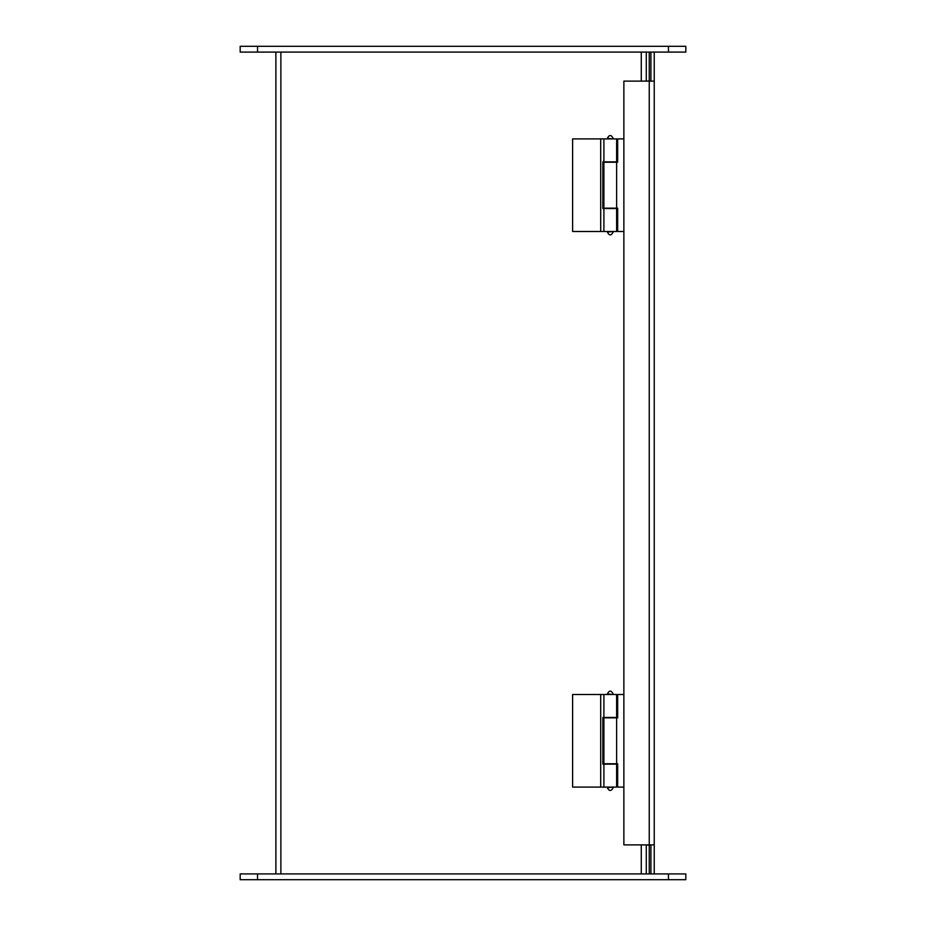 <?xml version="1.0" encoding="UTF-8"?>
<svg xmlns="http://www.w3.org/2000/svg" width="926" height="926" viewBox="0 0 926 926"><rect width="100%" height="100%" fill="white"/><g stroke="black" fill="none" stroke-linecap="round" stroke-linejoin="round"><path stroke-width="1.39" d="M613.151 138.321C611.218 134.594 609.296 134.594 607.363 138.321L613.151 138.9M613.151 231.5L607.363 232.079C609.296 235.806 611.218 235.806 613.151 232.079M603.891 231.5L603.891 208.535L616.623 208.535L616.623 231.5L572.615 231.5L572.615 138.9L616.623 138.9L616.623 161.865L603.891 161.865L603.891 138.9M600.696 231.5L600.696 138.9M603.891 208.535L602.849 208.535L602.849 161.865L603.891 161.865M623.869 231.5L617.665 231.5L617.665 208.165L603.891 208.165L603.891 162.235L616.623 162.235L616.623 208.165M623.869 138.9L617.665 138.9L617.665 162.235L616.623 162.235M613.151 693.921C611.218 690.194 609.296 690.194 607.363 693.921L613.151 694.5M613.151 787.1L607.363 787.679C609.296 791.406 611.218 791.406 613.151 787.679M603.891 787.1L603.891 764.135L616.623 764.135L616.623 787.1L572.615 787.1L572.615 694.5L616.623 694.5L616.623 717.465L603.891 717.465L603.891 694.5M600.696 787.1L600.696 694.5M603.891 764.135L602.849 764.135L602.849 717.465L603.891 717.465M623.869 787.1L617.665 787.1L617.665 763.765L603.891 763.765L603.891 717.835L616.623 717.835L616.623 763.765M623.869 694.5L617.665 694.5L617.665 717.835L616.623 717.835M668.456 52.087L240.181 52.087L240.181 46.3L685.819 46.3L685.819 52.087L668.456 52.087L668.456 46.3M668.456 879.7L240.181 879.7L240.181 873.913L685.819 873.913L685.819 879.7L668.456 879.7L668.456 873.913M654.242 52.087L654.242 873.913M642.227 844.882L650.909 844.975L650.909 873.913M654.242 844.882L623.869 844.882L623.869 81.118L649.242 81.118L649.242 844.882M654.242 81.118L649.242 81.118M650.909 52.087L650.909 81.118M275.879 873.913L275.879 52.087M646.279 873.913L646.279 844.975M646.279 81.025L646.279 52.087M646.279 845.068L650.909 845.068M642.227 81.118L650.909 81.025M257.544 52.087L257.544 46.3M257.544 879.7L257.544 873.913M649.242 873.913L649.242 845.068M649.242 81.025L649.242 52.087M280.879 873.913L280.879 52.087M641.278 873.913L641.278 844.882M641.278 81.118L641.278 52.087M607.363 138.321L607.363 138.9M607.363 231.5L607.363 232.079M607.363 693.921L607.363 694.5M607.363 787.1L607.363 787.679"/></g></svg>
